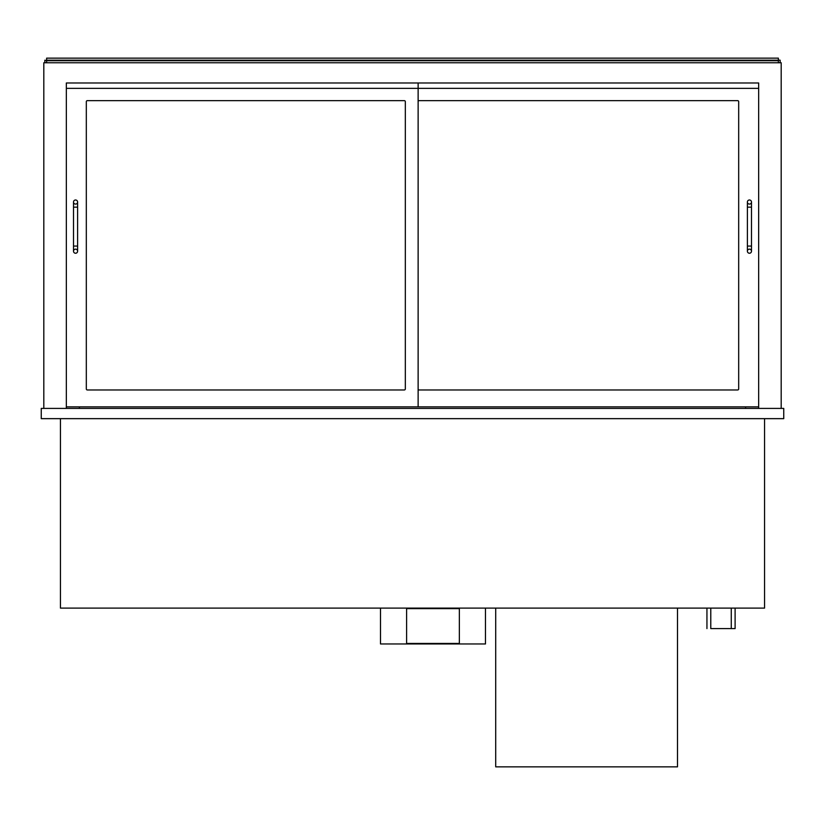 <?xml version="1.0" encoding="UTF-8"?>
<svg xmlns="http://www.w3.org/2000/svg" width="825" height="825" viewBox="0 0 825 825"><rect width="100%" height="100%" fill="white"/><g stroke="black" fill="none" stroke-linecap="round" stroke-linejoin="round"><path stroke-width="1.24" d="M41.25 418.646L783.75 418.646L783.75 408.406L41.25 408.406L41.25 418.646M764.548 418.646L764.548 608.107L60.452 608.107L60.452 418.646M79.396 406.869L79.396 408.406L66.34 408.406L66.34 82.985L418.131 82.985L418.131 88.358L66.34 88.358L66.34 82.985L758.66 82.985L758.66 408.406L745.604 408.406L745.604 406.869M781.192 408.406L781.192 62.762L43.807 62.762L43.807 408.406M778.377 62.762L778.377 58.152L46.623 58.152L46.623 60.194L780.161 60.194L780.161 62.762M778.377 60.71L46.623 60.71L46.623 62.762M46.623 60.71L44.839 60.194L44.839 62.762M405.333 388.946A1.021 1.021 0 0 1 404.312 389.967L87.337 389.967A1.021 1.021 0 0 1 86.316 388.946L86.316 101.671A1.021 1.021 0 0 1 87.337 100.65L404.312 100.65A1.021 1.021 0 0 1 405.333 101.671L405.333 388.946A1.021 1.021 0 0 1 404.312 389.967M66.34 406.869L418.131 406.869L418.131 88.358L758.66 88.358L758.66 82.985L418.131 82.985M418.131 406.869L758.66 406.869M419.162 100.65A1.021 1.021 0 0 0 418.131 101.671A1.021 1.021 0 0 1 419.162 100.65L737.663 100.65A1.021 1.021 0 0 1 738.684 101.671L738.684 388.946A1.021 1.021 0 0 1 737.663 389.967L419.162 389.967A1.021 1.021 0 0 1 418.131 388.946A1.021 1.021 0 0 0 419.162 389.967M405.333 101.671A1.021 1.021 0 0 0 404.312 100.65M87.337 100.65A1.021 1.021 0 0 0 86.316 101.671M86.316 388.946A1.021 1.021 0 0 0 87.337 389.967M737.663 389.967A1.021 1.021 0 0 0 738.684 388.946M738.684 101.671A1.021 1.021 0 0 0 737.663 100.65M75.56 249.15A2.052 2.052 0 0 1 77.612 251.202A2.052 2.052 0 0 1 75.56 253.244A2.052 2.052 0 0 1 73.508 251.202A2.052 2.052 0 0 1 75.56 249.15A2.052 2.052 0 0 1 77.612 251.202A2.052 2.052 0 0 1 75.56 253.244A2.052 2.052 0 0 1 73.508 251.202A2.052 2.052 0 0 1 75.56 249.15M73.508 207.157L77.612 207.157L77.612 246.077L73.508 246.077L73.508 202.042A2.052 2.052 0 0 0 75.56 204.084A2.052 2.052 0 0 0 77.612 202.042A2.052 2.052 0 0 0 75.56 199.99A2.052 2.052 0 0 0 73.508 202.042M749.44 249.15A2.052 2.052 0 0 1 751.493 251.202A2.052 2.052 0 0 1 749.44 253.244A2.052 2.052 0 0 1 747.388 251.202A2.052 2.052 0 0 1 749.44 249.15A2.052 2.052 0 0 1 751.493 251.202A2.052 2.052 0 0 1 749.44 253.244A2.052 2.052 0 0 1 747.388 251.202A2.052 2.052 0 0 1 749.44 249.15M747.388 207.157L751.493 207.157L751.493 246.077L747.388 246.077L747.388 202.042A2.052 2.052 0 0 0 749.44 204.084A2.052 2.052 0 0 0 751.493 202.042A2.052 2.052 0 0 0 749.44 199.99A2.052 2.052 0 0 0 747.388 202.042M495.712 608.107L495.712 766.848L677.5 766.848L677.5 608.107M735.106 608.107L735.106 628.588L710.779 628.588L710.779 608.107M706.942 628.588L706.942 608.107M380.5 608.107L380.5 643.954L485.471 643.954L485.471 608.107M406.612 643.438L459.35 643.438L459.35 608.623L406.612 608.623L406.612 643.438M73.508 246.077L73.508 251.202M77.612 246.077L77.612 251.202M77.612 207.157L77.612 202.042M747.388 246.077L747.388 251.202M751.493 246.077L751.493 251.202M751.493 207.157L751.493 202.042M731.259 608.107L731.259 628.588"/></g></svg>
